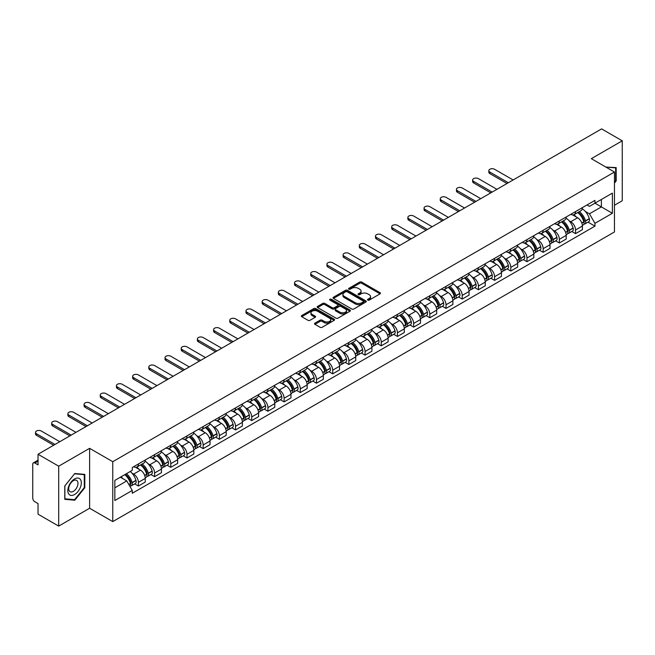 <?xml version="1.0" encoding="UTF-8"?>
<svg xmlns="http://www.w3.org/2000/svg" width="655" height="655" viewBox="0 0 655 655"><rect width="100%" height="100%" fill="white"/><g stroke="black" fill="none" stroke-linecap="round" stroke-linejoin="round"><path stroke-width="0.98" d="M367.799 300.105A1.007 0.581 0 0 0 369.224 300.105L380.047 293.858A1.441 0.835 0 0 0 380.473 293.268A1.441 0.835 0 0 0 380.047 292.679L361.707 282.092A1.441 0.835 0 0 0 359.677 282.092L348.853 288.339A1.007 0.581 0 0 0 348.558 288.749A1.007 0.581 0 0 0 348.853 289.166A1.007 0.581 0 0 0 350.278 289.166L351.678 288.356A4.61 2.661 0 0 1 358.195 288.356L359.726 289.24A4.61 2.661 0 0 1 361.077 291.123A4.61 2.661 0 0 1 359.726 292.998L358.326 293.808A1.007 0.581 0 0 0 358.031 294.226A1.007 0.581 0 0 0 358.326 294.635A1.007 0.581 0 0 0 359.751 294.635L361.151 293.825A4.61 2.661 0 0 1 367.668 293.825L369.199 294.709A4.61 2.661 0 0 1 370.55 296.592A4.61 2.661 0 0 1 369.199 298.475L367.799 299.278A1.007 0.581 0 0 0 367.504 299.695A1.007 0.581 0 0 0 367.799 300.105L367.799 299.278M314.949 323.144A1.441 0.835 0 0 0 314.531 323.734A1.441 0.835 0 0 0 314.949 324.323L320.099 327.287A1.441 0.835 0 0 0 322.137 327.287L334.156 320.352A1.441 0.835 0 0 0 334.574 319.763A1.441 0.835 0 0 0 334.156 319.173L315.816 308.587A1.441 0.835 0 0 0 313.778 308.587L301.758 315.53A1.441 0.835 0 0 0 301.341 316.119A1.441 0.835 0 0 0 301.758 316.701L307.973 320.295A1.441 0.835 0 0 0 310.011 320.295L315.153 317.323A1.441 0.835 0 0 0 315.579 316.733A1.441 0.835 0 0 0 315.153 316.144L312.075 314.367A3.856 2.227 0 0 1 310.945 312.795A3.856 2.227 0 0 1 313.327 310.74A3.856 2.227 0 0 1 317.528 311.223L329.596 318.191A3.856 2.227 0 0 1 330.726 319.763A3.856 2.227 0 0 1 328.343 321.818A3.856 2.227 0 0 1 324.143 321.335L322.137 320.172A1.441 0.835 0 0 0 320.099 320.172L314.949 323.144L314.949 324.323M112.766 461.693L89.62 448.331L58.696 466.188L38.039 454.259L601.593 128.896L622.25 140.817L591.326 158.674L614.464 172.036L112.766 461.693L112.766 521.609L614.464 231.96L614.464 172.036M351.776 308.996A1.441 0.835 0 0 0 353.815 308.996L365.834 302.061A1.441 0.835 0 0 0 366.26 301.472A1.441 0.835 0 0 0 365.834 300.882L347.502 290.296A1.441 0.835 0 0 0 345.463 290.296L333.444 297.239A1.441 0.835 0 0 0 333.018 297.828A1.441 0.835 0 0 0 333.444 298.41L351.776 308.996M330.333 300.326A1.007 0.581 0 0 1 331.356 300.465L331.356 299.269L349.999 310.028A1.441 0.835 0 0 1 350.417 310.617A1.441 0.835 0 0 1 349.999 311.207L337.972 318.142A1.441 0.835 0 0 1 335.941 318.142L317.601 307.555L317.601 306.384A1.441 0.835 0 0 0 317.176 306.974A1.441 0.835 0 0 0 317.601 307.555M317.601 306.384L322.743 303.412A1.441 0.835 0 0 1 324.782 303.412L332.216 307.703A1.441 0.835 0 0 0 334.255 307.703L337.669 305.738A1.441 0.835 0 0 0 338.095 305.148A1.441 0.835 0 0 0 337.669 304.559L329.923 300.088A1.007 0.581 0 0 1 329.629 299.679A1.007 0.581 0 0 1 330.251 299.139A1.007 0.581 0 0 1 331.356 299.269M58.696 466.188L58.696 526.104L38.039 514.183L38.039 503.572L34.83 501.714A2.939 1.695 -120 0 1 32.75 498.119L32.75 464.207A2.939 1.695 -120 0 1 33.356 462.864L38.039 460.162M614.464 205.236L622.25 200.741L622.25 140.817M58.696 526.104L89.62 508.247L112.766 521.609M38.039 454.259L38.039 464.87L34.83 463.011A2.939 1.695 -120 0 0 33.356 462.864M575.548 211.581A6.755 3.897 60 0 1 574.148 214.619L581.001 210.664A6.755 3.897 -120 0 0 582.393 207.627M569.048 220.71L570.775 221.709A6.755 3.897 60 0 1 575.548 229.979L582.393 226.024A6.755 3.897 -120 0 0 577.62 217.755L572.716 214.93M582.393 226.024L582.393 229.684L575.548 233.638L571.831 231.493M574.148 214.619A6.755 3.897 60 0 1 570.824 214.308M575.548 229.979L575.548 233.638M559.354 220.931A6.755 3.897 60 0 1 557.962 223.961L564.807 220.006A6.755 3.897 -120 0 0 566.207 216.977M555.645 240.835L559.354 242.98L566.207 239.026L566.207 235.374A6.755 3.897 -120 0 0 561.433 227.105L556.529 224.272M557.962 223.961A6.755 3.897 60 0 1 554.638 223.658M552.853 230.061L554.58 231.059A6.755 3.897 60 0 1 559.354 239.329L559.354 242.98M543.167 230.282A6.755 3.897 60 0 1 541.767 233.311L548.62 229.356A6.755 3.897 -120 0 0 550.012 226.327M539.45 250.185L543.167 252.331L550.012 248.376L550.012 244.724A6.755 3.897 -120 0 0 545.238 236.455L540.342 233.622M541.767 233.311A6.755 3.897 60 0 1 538.443 233.008M536.666 239.411L538.394 240.41A6.755 3.897 60 0 1 543.167 248.679L543.167 252.331M526.972 239.624A6.755 3.897 60 0 1 525.58 242.661L532.425 238.707A6.755 3.897 -120 0 0 533.825 235.669M523.263 259.536L526.972 261.681L533.825 257.726L533.825 254.066A6.755 3.897 -120 0 0 529.052 245.797L524.147 242.972M525.58 242.661A6.755 3.897 60 0 1 522.256 242.35M520.471 248.761L522.199 249.752A6.755 3.897 60 0 1 526.972 258.021L526.972 261.681M510.785 248.974A6.755 3.897 60 0 1 509.385 252.003L516.238 248.048A6.755 3.897 -120 0 0 517.638 245.019M507.068 268.877L510.785 271.023L517.638 267.068L517.638 263.416A6.755 3.897 -120 0 0 512.857 255.147L507.961 252.314M509.385 252.003A6.755 3.897 60 0 1 506.061 251.7M504.284 258.103L506.012 259.102A6.755 3.897 60 0 1 510.785 267.371L510.785 271.023M494.591 258.324A6.755 3.897 60 0 1 493.199 261.353L500.043 257.399A6.755 3.897 -120 0 0 501.443 254.369M490.882 278.228L494.591 280.373L501.443 276.418L501.443 272.767A6.755 3.897 -120 0 0 496.67 264.497L491.766 261.664M493.199 261.353A6.755 3.897 60 0 1 489.875 261.05M488.09 267.453L489.817 268.452A6.755 3.897 60 0 1 494.591 276.721L494.591 280.373M478.404 267.674A6.755 3.897 60 0 1 477.004 270.703L483.857 266.749A6.755 3.897 -120 0 0 485.257 263.719M474.687 287.578L478.404 289.723L485.257 285.768L485.257 282.108A6.755 3.897 -120 0 0 480.483 273.839L475.579 271.014M477.004 270.703A6.755 3.897 60 0 1 473.68 270.392M471.903 276.803L473.63 277.794A6.755 3.897 60 0 1 478.404 286.063L478.404 289.723M462.209 277.016A6.755 3.897 60 0 1 460.817 280.045L467.662 276.091A6.755 3.897 -120 0 0 469.062 273.061M458.5 296.92L462.217 299.065L469.062 295.11L469.062 291.459A6.755 3.897 -120 0 0 464.289 283.189L459.384 280.356M460.817 280.045A6.755 3.897 60 0 1 457.493 279.742M455.708 286.145L457.436 287.144A6.755 3.897 60 0 1 462.217 295.413L462.217 299.065M446.022 286.366A6.755 3.897 60 0 1 444.622 289.395L451.475 285.441A6.755 3.897 -120 0 0 452.875 282.411M442.305 306.27L446.022 308.415L452.875 304.46L452.875 300.809A6.755 3.897 -120 0 0 448.102 292.539L443.198 289.706M444.622 289.395A6.755 3.897 60 0 1 441.298 289.092M439.521 295.495L441.249 296.494A6.755 3.897 60 0 1 446.022 304.763L446.022 308.415M429.836 295.716A6.755 3.897 60 0 1 428.435 298.745L435.28 294.791A6.755 3.897 -120 0 0 436.68 291.762M426.118 315.62L429.836 317.765L436.68 313.81L436.68 310.151A6.755 3.897 -120 0 0 431.907 301.881L427.003 299.057M428.435 298.745A6.755 3.897 60 0 1 425.111 298.443M423.335 304.845L425.054 305.836A6.755 3.897 60 0 1 429.836 314.105L429.836 317.765M413.641 305.058A6.755 3.897 60 0 1 412.241 308.087L419.094 304.133A6.755 3.897 -120 0 0 420.494 301.103M409.924 324.97L413.641 327.107L420.494 323.152L420.494 319.501A6.755 3.897 -120 0 0 415.72 311.231L410.816 308.399M412.241 308.087A6.755 3.897 60 0 1 408.916 307.784M407.14 314.187L408.867 315.186A6.755 3.897 60 0 1 413.641 323.455L413.641 327.107M397.454 314.408A6.755 3.897 60 0 1 396.054 317.438L402.899 313.483A6.755 3.897 -120 0 0 404.299 310.454M393.737 334.312L397.454 336.457L404.299 332.503L404.299 328.851A6.755 3.897 -120 0 0 399.525 320.582L394.621 317.749M396.054 317.438A6.755 3.897 60 0 1 392.73 317.135M390.953 323.537L392.681 324.536A6.755 3.897 60 0 1 397.454 332.805L397.454 336.457M381.259 323.758A6.755 3.897 60 0 1 379.859 326.788L386.712 322.833A6.755 3.897 -120 0 0 388.112 319.804M377.55 343.662L381.259 345.807L388.112 341.853L388.112 338.193A6.755 3.897 -120 0 0 383.339 329.923L378.434 327.099M379.859 326.788A6.755 3.897 60 0 1 376.535 326.485M374.758 332.887L376.486 333.878A6.755 3.897 60 0 1 381.259 342.147L381.259 345.807M365.072 333.1A6.755 3.897 60 0 1 363.672 336.13L370.525 332.175A6.755 3.897 -120 0 0 371.917 329.146M361.355 353.012L365.072 355.149L371.917 351.195L371.917 347.543A6.755 3.897 -120 0 0 367.144 339.274L362.24 336.441M363.672 336.13A6.755 3.897 60 0 1 360.348 335.827M358.572 342.229L360.299 343.228A6.755 3.897 60 0 1 365.072 351.498L365.072 355.149M348.878 342.45A6.755 3.897 60 0 1 347.477 345.48L354.33 341.525A6.755 3.897 -120 0 0 355.731 338.496M345.169 362.354L348.878 364.499L355.731 360.545L355.731 356.893A6.755 3.897 -120 0 0 350.957 348.624L346.053 345.791M347.477 345.48A6.755 3.897 60 0 1 344.162 345.177M342.377 351.579L344.104 352.578A6.755 3.897 60 0 1 348.878 360.848L348.878 364.499M332.691 351.8A6.755 3.897 60 0 1 331.291 354.83L338.144 350.875A6.755 3.897 -120 0 0 339.536 347.846M328.974 371.704L332.691 373.849L339.536 369.895L339.536 366.235A6.755 3.897 -120 0 0 334.762 357.966L329.866 355.141M331.291 354.83A6.755 3.897 60 0 1 327.967 354.527M326.19 360.93L327.918 361.92A6.755 3.897 60 0 1 332.691 370.19L332.691 373.849M316.496 361.142A6.755 3.897 60 0 1 315.104 364.172L321.949 360.217A6.755 3.897 -120 0 0 323.349 357.188M312.787 381.054L316.496 383.2L323.349 379.245L323.349 375.585A6.755 3.897 -120 0 0 318.576 367.316L313.671 364.483M315.104 364.172A6.755 3.897 60 0 1 311.78 363.869M309.995 370.272L311.723 371.27A6.755 3.897 60 0 1 316.496 379.54L316.496 383.2M300.309 370.493A6.755 3.897 60 0 1 298.909 373.522L305.762 369.567A6.755 3.897 -120 0 0 307.154 366.538M296.592 390.396L300.309 392.541L307.154 388.587L307.154 384.935A6.755 3.897 -120 0 0 302.381 376.666L297.485 373.833M298.909 373.522A6.755 3.897 60 0 1 295.585 373.219M293.808 379.622L295.536 380.62A6.755 3.897 60 0 1 300.309 388.89L300.309 392.541M284.114 379.843A6.755 3.897 60 0 1 282.723 382.872L289.567 378.918A6.755 3.897 -120 0 0 290.967 375.888M280.406 399.746L284.114 401.892L290.967 397.937L290.967 394.277A6.755 3.897 -120 0 0 286.194 386.008L281.29 383.183M282.723 382.872A6.755 3.897 60 0 1 279.398 382.569M277.614 388.972L279.341 389.962A6.755 3.897 60 0 1 284.114 398.232L284.114 401.892M267.928 389.185A6.755 3.897 60 0 1 266.528 392.222L273.381 388.259A6.755 3.897 -120 0 0 274.781 385.23M264.211 409.097L267.928 411.242L274.781 407.287L274.781 403.627A6.755 3.897 -120 0 0 269.999 395.358L265.103 392.525M266.528 392.222A6.755 3.897 60 0 1 263.204 391.911M261.427 398.314L263.154 399.313A6.755 3.897 60 0 1 267.928 407.582L267.928 411.242M251.733 398.535A6.755 3.897 60 0 1 250.341 401.564L257.186 397.61A6.755 3.897 -120 0 0 258.586 394.58M248.024 418.439L251.733 420.584L258.586 416.629L258.586 412.977A6.755 3.897 -120 0 0 253.812 404.708L248.908 401.875M250.341 401.564A6.755 3.897 60 0 1 247.017 401.261M245.232 407.664L246.96 408.663A6.755 3.897 60 0 1 251.733 416.932L251.733 420.584M235.546 407.885A6.755 3.897 60 0 1 234.146 410.914L240.999 406.96A6.755 3.897 -120 0 0 242.399 403.93M231.829 427.789L235.546 429.934L242.399 425.979L242.399 422.319A6.755 3.897 -120 0 0 237.626 414.058L232.721 411.225M234.146 410.914A6.755 3.897 60 0 1 230.822 410.611M229.045 417.014L230.773 418.013A6.755 3.897 60 0 1 235.546 426.274L235.546 429.934M219.359 417.227A6.755 3.897 60 0 1 217.959 420.264L224.804 416.31A6.755 3.897 -120 0 0 226.204 413.272M215.642 437.139L219.359 439.284L226.204 435.329L226.204 431.67A6.755 3.897 -120 0 0 221.431 423.4L216.527 420.567M217.959 420.264A6.755 3.897 60 0 1 214.635 419.953M212.859 426.356L214.578 427.355A6.755 3.897 60 0 1 219.359 435.624L219.359 439.284M203.165 426.577A6.755 3.897 60 0 1 201.765 429.606L208.618 425.652A6.755 3.897 -120 0 0 210.018 422.622M199.447 446.481L203.165 448.626L210.018 444.671L210.018 441.02A6.755 3.897 -120 0 0 205.244 432.75L200.34 429.917M201.765 429.606A6.755 3.897 60 0 1 198.44 429.303M196.664 435.706L198.391 436.705A6.755 3.897 60 0 1 203.165 444.974L203.165 448.626M186.978 435.927A6.755 3.897 60 0 1 185.578 438.956L192.423 435.002A6.755 3.897 -120 0 0 193.823 431.973M183.261 455.831L186.978 457.976L193.823 454.021L193.823 450.37A6.755 3.897 -120 0 0 189.049 442.1L184.145 439.268M185.578 438.956A6.755 3.897 60 0 1 182.254 438.654M180.477 445.056L182.205 446.055A6.755 3.897 60 0 1 186.978 454.324L186.978 457.976M170.783 445.269A6.755 3.897 60 0 1 169.383 448.307L176.236 444.352A6.755 3.897 -120 0 0 177.636 441.314M167.066 465.181L170.783 467.326L177.636 463.372L177.636 459.712A6.755 3.897 -120 0 0 172.863 451.442L167.958 448.618M169.383 448.307A6.755 3.897 60 0 1 166.059 447.995M164.282 454.398L166.01 455.397A6.755 3.897 60 0 1 170.783 463.666L170.783 467.326M154.596 454.619A6.755 3.897 60 0 1 153.196 457.649L160.049 453.694A6.755 3.897 -120 0 0 161.441 450.665M150.879 474.523L154.596 476.668L161.441 472.714L161.441 469.062A6.755 3.897 -120 0 0 156.668 460.792L151.763 457.96M153.196 457.649A6.755 3.897 60 0 1 149.872 457.346M148.095 463.748L149.823 464.747A6.755 3.897 60 0 1 154.596 473.016L154.596 476.668M138.401 463.969A6.755 3.897 60 0 1 137.001 466.999L143.854 463.044A6.755 3.897 -120 0 0 145.254 460.015M134.693 483.873L138.401 486.018L145.254 482.064L145.254 478.412A6.755 3.897 -120 0 0 140.481 470.143L135.577 467.31M137.001 466.999A6.755 3.897 60 0 1 133.677 466.696M131.901 473.098L133.628 474.097A6.755 3.897 60 0 1 138.401 482.367L138.401 486.018M587.011 204.966L589.451 206.374L612.392 193.127L601.388 199.48L601.388 206.915L589.451 213.8L585.234 211.369M114.846 487.819L126.783 480.926L132.277 490.456L114.846 500.518L114.846 480.385L132.277 470.323L132.277 467.506L594.953 200.381L594.953 203.197L612.392 213.26L594.953 223.33L589.451 213.8M612.392 193.127L612.392 213.26M132.277 490.456L132.277 493.272L594.953 226.147L594.953 223.33M614.464 183.089L616.175 180.96L616.175 167.606L605.875 167.074M89.62 448.331L89.62 508.247M64.771 499.315L74.785 500.207L84.798 487.754L84.798 474.4L74.785 473.5L64.771 485.961L64.771 499.315M126.783 480.926L120.348 477.208M588.026 222.143L594.953 226.147M615.659 180.665L616.175 180.96M73.728 499.601L74.785 500.207M84.282 487.451L84.798 487.754M368.2 300.244L369.199 299.671A4.61 2.661 0 0 0 370.55 297.788L370.55 296.592M361.077 291.123L361.077 292.318A4.61 2.661 0 0 1 359.726 294.201L358.727 294.775M380.031 293.866L361.707 283.287A1.441 0.835 0 0 0 359.677 283.287L349.254 289.305M365.834 300.882L365.834 302.061L347.502 291.491A1.441 0.835 0 0 0 345.463 291.491L333.46 298.426M363.288 301.881A1.007 0.581 0 0 0 363.582 301.472A1.007 0.581 0 0 0 363.288 301.063L347.191 291.77A1.007 0.581 0 0 0 345.766 291.77L344.293 292.621A4.61 2.661 0 0 0 342.942 294.504A4.61 2.661 0 0 0 344.293 296.387L355.297 302.733A4.61 2.661 0 0 0 361.814 302.733L363.288 301.881L363.288 303.085A1.007 0.581 0 0 0 363.582 302.667L363.582 301.472M342.942 294.504L342.942 295.7A4.61 2.661 0 0 0 344.293 297.583L344.293 296.387M363.288 303.085L361.814 303.936A4.61 2.661 0 0 1 355.297 303.936L344.293 297.583M317.618 307.572L322.743 304.608L322.743 303.412M338.095 305.148L338.095 306.344A1.441 0.835 0 0 1 337.669 306.933L334.255 308.906A1.441 0.835 0 0 1 332.216 308.906L324.782 304.608A1.441 0.835 0 0 0 322.743 304.608M331.356 300.465L349.975 311.215M339.937 312.165A3.856 2.227 0 0 0 344.137 312.64A3.856 2.227 0 0 0 346.511 310.585A3.856 2.227 0 0 0 345.39 309.013L341.132 306.556A1.441 0.835 0 0 0 339.094 306.556L335.679 308.53A1.441 0.835 0 0 0 335.262 309.119A1.441 0.835 0 0 0 335.679 309.709L339.937 312.165L339.937 313.36A3.856 2.227 0 0 0 344.137 313.843A3.856 2.227 0 0 0 346.511 311.788L346.511 310.585M335.262 309.119L335.262 310.314A1.441 0.835 0 0 0 335.679 310.904L335.679 309.709M339.937 313.36L335.679 310.904M330.726 319.763L330.726 320.958A3.856 2.227 0 0 1 328.343 323.013A3.856 2.227 0 0 1 324.143 322.538L322.137 321.376A1.441 0.835 0 0 0 320.099 321.376L314.973 324.331M310.945 312.795L310.945 313.991A3.856 2.227 0 0 0 312.075 315.563L312.075 314.367M315.137 317.331L312.075 315.563M334.132 320.36L315.816 309.782A1.441 0.835 0 0 0 313.778 309.782L301.775 316.717M578.095 212.335A9.244 5.338 60 0 1 578.144 212.367A9.244 5.338 60 0 1 584.227 220.661L584.276 220.85A1.801 1.04 60 0 1 583.998 222.266A1.801 1.04 60 0 1 583.957 222.282M513.119 179.978L494.591 169.285A3.373 1.949 -0 0 0 490.914 168.859A3.373 1.949 -0 0 0 488.835 170.66A3.373 1.949 -0 0 0 489.817 172.036L489.817 173.6A3.373 1.949 180 0 1 488.835 172.216L488.835 170.66M577.694 212.572A11.151 6.444 60 0 1 583.818 221.775L583.875 221.963A3.709 2.137 60 0 1 583.286 224.878L582.369 225.41M583.924 224.059A3.709 2.137 -120 0 0 584.948 223.92A3.709 2.137 -120 0 0 585.537 221.005L585.48 220.817A11.151 6.444 -120 0 0 579.347 211.614M582.254 208.814A11.151 6.444 60 0 1 589.271 218.631L589.32 218.819A3.709 2.137 60 0 1 588.739 221.734L584.948 223.92M506.995 183.515L489.817 173.6M573.886 214.742A11.151 6.444 60 0 1 576.212 216.944M508.345 182.737L489.817 172.036M581.64 216.961L583.065 217.779M605.891 167.09L615.659 167.876L615.659 180.813L614.464 182.303M615.02 167.508L615.659 167.876M80.418 479.468A9.538 5.51 120 0 0 71.198 481.941A9.538 5.51 120 0 0 68.734 494.001A9.538 5.51 120 0 0 77.945 491.537A9.538 5.51 120 0 0 80.418 479.468M77.347 481.048A6.534 3.774 120 0 0 76.61 480.369A6.534 3.774 120 0 0 70.535 483.423A6.534 3.774 120 0 0 69.348 491.004A6.534 3.774 120 0 0 70.085 491.684A6.534 3.774 120 0 0 76.16 488.638A6.534 3.774 120 0 0 77.347 481.048M74.572 499.675L64.87 498.807L64.87 485.871L74.572 473.802L84.282 474.662L84.282 487.607L74.572 499.675M83.635 474.294L84.282 474.662M561.908 221.685A9.244 5.338 60 0 1 561.949 221.709A9.244 5.338 60 0 1 568.032 230.011L568.09 230.2A1.801 1.04 60 0 1 567.803 231.616A1.801 1.04 60 0 1 567.762 231.633M496.932 189.328L478.404 178.627A3.373 1.949 -0 0 0 474.728 178.209A3.373 1.949 -0 0 0 472.64 180.01A3.373 1.949 -0 0 0 473.63 181.386L473.63 182.941A3.373 1.949 180 0 1 472.64 181.566L472.64 180.01M561.499 221.922A11.151 6.444 60 0 1 567.631 231.125L567.688 231.313A3.709 2.137 60 0 1 567.099 234.22L566.174 234.752M567.729 233.401A3.709 2.137 -120 0 0 568.761 233.262A3.709 2.137 -120 0 0 569.342 230.355L569.293 230.167A11.151 6.444 -120 0 0 563.161 220.956M566.067 218.164A11.151 6.444 60 0 1 573.076 227.973L573.133 228.169A3.709 2.137 60 0 1 572.544 231.076L568.761 233.262M490.808 192.857L473.63 182.941M557.692 224.092A11.151 6.444 60 0 1 560.025 226.294M492.159 192.079L473.63 181.386M565.445 226.311L566.87 227.129M545.713 231.035A9.244 5.338 60 0 1 545.762 231.059A9.244 5.338 60 0 1 551.846 239.353L551.903 239.55A1.801 1.04 60 0 1 551.616 240.958A1.801 1.04 60 0 1 551.575 240.983M480.737 198.67L462.217 187.977A3.373 1.949 -0 0 0 458.533 187.551A3.373 1.949 -0 0 0 456.453 189.352A3.373 1.949 -0 0 0 457.436 190.736L457.436 192.292A3.373 1.949 180 0 1 456.453 190.916L456.453 189.352M545.312 231.264A11.151 6.444 60 0 1 551.436 240.467L551.494 240.663A3.709 2.137 60 0 1 550.912 243.57L549.987 244.102M551.543 242.751A3.709 2.137 -120 0 0 552.566 242.612A3.709 2.137 -120 0 0 553.156 239.705L553.098 239.509A11.151 6.444 -120 0 0 546.966 230.306M549.873 227.514A11.151 6.444 60 0 1 556.889 237.323L556.947 237.519A3.709 2.137 60 0 1 556.357 240.426L552.566 242.612M474.613 202.207L457.436 192.292M541.505 233.442A11.151 6.444 60 0 1 543.83 235.636M475.964 201.429L457.436 190.736M549.258 235.653L550.683 236.48M529.527 240.377A9.244 5.338 60 0 1 529.567 240.41A9.244 5.338 60 0 1 535.651 248.703L535.708 248.892A1.801 1.04 60 0 1 535.422 250.308A1.801 1.04 60 0 1 535.381 250.333M464.551 208.02L446.022 197.327A3.373 1.949 -0 0 0 442.346 196.901A3.373 1.949 -0 0 0 440.258 198.702A3.373 1.949 -0 0 0 441.249 200.078L441.249 201.642A3.373 1.949 180 0 1 440.258 200.258L440.258 198.702M529.117 240.614A11.151 6.444 60 0 1 535.25 249.817L535.307 250.005A3.709 2.137 60 0 1 534.717 252.92L533.8 253.452M535.348 252.101A3.709 2.137 -120 0 0 536.38 251.962A3.709 2.137 -120 0 0 536.961 249.047L536.912 248.859A11.151 6.444 -120 0 0 530.779 239.656M533.686 236.856A11.151 6.444 60 0 1 540.694 246.673L540.752 246.861A3.709 2.137 60 0 1 540.17 249.776L536.38 251.962M458.426 211.557L441.249 201.642M525.318 242.784A11.151 6.444 60 0 1 527.643 244.986M459.777 210.779L441.249 200.078M533.064 245.003L534.488 245.822M513.332 249.727A9.244 5.338 60 0 1 513.381 249.752A9.244 5.338 60 0 1 519.464 258.054L519.521 258.242A1.801 1.04 60 0 1 519.235 259.658A1.801 1.04 60 0 1 519.194 259.675M448.356 217.37L429.836 206.669A3.373 1.949 -0 0 0 426.151 206.251A3.373 1.949 -0 0 0 424.072 208.053A3.373 1.949 -0 0 0 425.054 209.428L425.054 210.984A3.373 1.949 180 0 1 424.072 209.608L424.072 208.053M512.931 249.964A11.151 6.444 60 0 1 519.055 259.167L519.112 259.355A3.709 2.137 60 0 1 518.531 262.27L517.606 262.794M519.161 261.443A3.709 2.137 -120 0 0 520.185 261.304A3.709 2.137 -120 0 0 520.774 258.398L520.717 258.209A11.151 6.444 -120 0 0 514.593 248.998M517.491 246.206A11.151 6.444 60 0 1 524.508 256.015L524.565 256.211A3.709 2.137 60 0 1 523.975 259.118L520.185 261.304M442.231 220.899L425.054 210.984M509.123 252.134A11.151 6.444 60 0 1 511.457 254.336M443.582 220.121L425.054 209.428M516.877 254.353L518.301 255.172M497.145 259.077A9.244 5.338 60 0 1 497.186 259.102A9.244 5.338 60 0 1 503.269 267.396L503.327 267.592A1.801 1.04 60 0 1 503.04 269A1.801 1.04 60 0 1 502.999 269.025M432.169 226.712L413.641 216.019A3.373 1.949 -0 0 0 409.964 215.593A3.373 1.949 -0 0 0 407.877 217.394A3.373 1.949 -0 0 0 408.867 218.778L408.867 220.334A3.373 1.949 180 0 1 407.877 218.958L407.877 217.394M496.736 259.306A11.151 6.444 60 0 1 502.868 268.509L502.925 268.706A3.709 2.137 60 0 1 502.336 271.612L501.419 272.144M502.975 270.793A3.709 2.137 -120 0 0 503.998 270.654A3.709 2.137 -120 0 0 504.579 267.748L504.53 267.551A11.151 6.444 -120 0 0 498.398 258.348M501.304 255.556A11.151 6.444 60 0 1 508.313 265.365L508.37 265.562A3.709 2.137 60 0 1 507.789 268.468L503.998 270.654M426.045 230.249L408.867 220.334M492.937 261.484A11.151 6.444 60 0 1 495.262 263.678M427.396 229.471L408.867 218.778M500.69 263.695L502.107 264.522M480.95 268.419A9.244 5.338 60 0 1 480.999 268.452A9.244 5.338 60 0 1 487.083 276.746L487.14 276.942A1.801 1.04 60 0 1 486.853 278.35A1.801 1.04 60 0 1 486.812 278.375M415.974 236.062L397.454 225.369A3.373 1.949 -0 0 0 393.77 224.943A3.373 1.949 -0 0 0 391.69 226.745A3.373 1.949 -0 0 0 392.681 228.12L392.681 229.684A3.373 1.949 180 0 1 391.69 228.3L391.69 226.745M480.549 268.656A11.151 6.444 60 0 1 486.681 277.859L486.731 278.048A3.709 2.137 60 0 1 486.149 280.962L485.224 281.494M486.78 280.144A3.709 2.137 -120 0 0 487.803 280.004A3.709 2.137 -120 0 0 488.393 277.09L488.335 276.901A11.151 6.444 -120 0 0 482.211 267.698M485.109 264.898A11.151 6.444 60 0 1 492.126 274.715L492.183 274.904A3.709 2.137 60 0 1 491.594 277.818L487.803 280.004M409.85 239.599L392.681 229.684M476.742 270.834A11.151 6.444 60 0 1 479.075 273.029M411.201 238.821L392.681 228.12M484.495 273.045L485.92 273.864M464.763 277.769A9.244 5.338 60 0 1 464.804 277.794A9.244 5.338 60 0 1 470.896 286.096L470.945 286.284A1.801 1.04 60 0 1 470.667 287.701A1.801 1.04 60 0 1 470.626 287.717M399.787 245.412L381.259 234.711A3.373 1.949 -0 0 0 377.583 234.294A3.373 1.949 -0 0 0 375.495 236.095A3.373 1.949 -0 0 0 376.486 237.47L376.486 239.026A3.373 1.949 180 0 1 375.495 237.65L375.495 236.095M464.354 278.007A11.151 6.444 60 0 1 470.486 287.209L470.544 287.398A3.709 2.137 60 0 1 469.954 290.312L469.037 290.845M470.593 289.485A3.709 2.137 -120 0 0 471.616 289.346A3.709 2.137 -120 0 0 472.206 286.44L472.149 286.251A11.151 6.444 -120 0 0 466.016 277.049M468.923 274.248A11.151 6.444 60 0 1 475.939 284.065L475.988 284.254A3.709 2.137 60 0 1 475.407 287.16L471.616 289.346M393.663 248.941L376.486 239.026M460.555 280.176A11.151 6.444 60 0 1 462.88 282.379M395.014 248.163L376.486 237.47M468.309 282.395L469.725 283.214M448.569 287.119A9.244 5.338 60 0 1 448.618 287.144A9.244 5.338 60 0 1 454.701 295.438L454.758 295.634A1.801 1.04 60 0 1 454.472 297.043A1.801 1.04 60 0 1 454.431 297.067M383.593 254.754L365.072 244.061A3.373 1.949 -0 0 0 361.388 243.635A3.373 1.949 -0 0 0 359.308 245.437A3.373 1.949 -0 0 0 360.299 246.82L360.299 248.376A3.373 1.949 180 0 1 359.308 247L359.308 245.437M448.167 287.349A11.151 6.444 60 0 1 454.3 296.551L454.349 296.748A3.709 2.137 60 0 1 453.768 299.654L452.842 300.186M454.398 298.836A3.709 2.137 -120 0 0 455.43 298.696A3.709 2.137 -120 0 0 456.011 295.79L455.954 295.593A11.151 6.444 -120 0 0 449.829 286.391M452.736 283.599A11.151 6.444 60 0 1 459.744 293.407L459.802 293.604A3.709 2.137 60 0 1 459.212 296.51L455.43 298.696M377.468 258.291L360.299 248.376M444.36 289.526A11.151 6.444 60 0 1 446.694 291.721M378.819 257.513L360.299 246.82M452.114 291.737L453.538 292.564M432.382 296.461A9.244 5.338 60 0 1 432.423 296.494A9.244 5.338 60 0 1 438.514 304.788L438.563 304.984A1.801 1.04 60 0 1 438.285 306.393A1.801 1.04 60 0 1 438.244 306.417M367.406 264.104L348.878 253.411A3.373 1.949 -0 0 0 345.201 252.986A3.373 1.949 -0 0 0 343.114 254.787A3.373 1.949 -0 0 0 344.104 256.162L344.104 257.726A3.373 1.949 180 0 1 343.114 256.342L343.114 254.787M431.973 296.699A11.151 6.444 60 0 1 438.105 305.901L438.162 306.098A3.709 2.137 60 0 1 437.573 309.004L436.656 309.537M438.211 308.186A3.709 2.137 -120 0 0 439.235 308.046A3.709 2.137 -120 0 0 439.824 305.132L439.767 304.943A11.151 6.444 -120 0 0 433.635 295.741M436.541 292.941A11.151 6.444 60 0 1 443.558 302.757L443.607 302.946A3.709 2.137 60 0 1 443.026 305.86L439.235 308.046M361.282 267.641L344.104 257.726M428.173 298.877A11.151 6.444 60 0 1 430.499 301.071M362.633 266.863L344.104 256.162M435.927 301.087L437.343 301.906M416.187 305.811A9.244 5.338 60 0 1 416.236 305.836A9.244 5.338 60 0 1 422.319 314.138L422.377 314.326A1.801 1.04 60 0 1 422.09 315.743A1.801 1.04 60 0 1 422.049 315.759M351.211 273.454L332.691 262.753A3.373 1.949 -0 0 0 329.006 262.336A3.373 1.949 -0 0 0 326.927 264.137A3.373 1.949 -0 0 0 327.918 265.512L327.918 267.068A3.373 1.949 180 0 1 326.927 265.693L326.927 264.137M415.786 306.049A11.151 6.444 60 0 1 421.918 315.252L421.967 315.44A3.709 2.137 60 0 1 421.386 318.355L420.461 318.887M422.017 317.528A3.709 2.137 -120 0 0 423.048 317.388A3.709 2.137 -120 0 0 423.629 314.482L423.572 314.294A11.151 6.444 -120 0 0 417.448 305.091M420.354 302.291A11.151 6.444 60 0 1 427.363 312.107L427.42 312.296A3.709 2.137 60 0 1 426.831 315.202L423.048 317.388M345.095 276.991L327.918 267.068M411.979 308.218A11.151 6.444 60 0 1 414.312 310.421M346.438 276.205L327.918 265.512M419.732 310.437L421.157 311.256M400 315.161A9.244 5.338 60 0 1 400.049 315.186A9.244 5.338 60 0 1 406.133 323.488L406.182 323.676A1.801 1.04 60 0 1 405.904 325.085A1.801 1.04 60 0 1 405.863 325.109M335.024 282.796L316.496 272.103A3.373 1.949 -0 0 0 312.82 271.686A3.373 1.949 -0 0 0 310.732 273.479A3.373 1.949 -0 0 0 311.723 274.863L311.723 276.418A3.373 1.949 180 0 1 310.732 275.043L310.732 273.479M399.591 315.391A11.151 6.444 60 0 1 405.723 324.593L405.781 324.79A3.709 2.137 60 0 1 405.191 327.697L404.274 328.229M405.83 326.878A3.709 2.137 -120 0 0 406.853 326.739A3.709 2.137 -120 0 0 407.443 323.832L407.385 323.635A11.151 6.444 -120 0 0 401.253 314.433M404.16 311.641A11.151 6.444 60 0 1 411.176 321.449L411.225 321.646A3.709 2.137 60 0 1 410.644 324.552L406.853 326.739M328.9 286.333L311.723 276.418M395.792 317.569A11.151 6.444 60 0 1 398.117 319.763M330.251 285.555L311.723 274.863M403.546 319.779L404.962 320.606M383.805 324.503A9.244 5.338 60 0 1 383.855 324.536A9.244 5.338 60 0 1 389.938 332.83L389.995 333.027A1.801 1.04 60 0 1 389.709 334.435A1.801 1.04 60 0 1 389.668 334.459M318.829 292.146L300.309 281.453A3.373 1.949 -0 0 0 296.633 281.028A3.373 1.949 -0 0 0 294.545 282.829A3.373 1.949 -0 0 0 295.536 284.204L295.536 285.768A3.373 1.949 180 0 1 294.545 284.385L294.545 282.829M383.404 324.741A11.151 6.444 60 0 1 389.537 333.944L389.586 334.14A3.709 2.137 60 0 1 389.005 337.047L388.079 337.579M389.635 336.228A3.709 2.137 -120 0 0 390.667 336.089A3.709 2.137 -120 0 0 391.248 333.174L391.199 332.986A11.151 6.444 -120 0 0 385.066 323.783M387.973 320.983A11.151 6.444 60 0 1 394.981 330.8L395.039 330.988A3.709 2.137 60 0 1 394.449 333.903L390.667 336.089M312.713 295.683L295.536 285.768M379.597 326.919A11.151 6.444 60 0 1 381.93 329.113M314.056 294.906L295.536 284.204M387.351 329.129L388.775 329.948M367.619 333.853A9.244 5.338 60 0 1 367.668 333.878A9.244 5.338 60 0 1 373.751 342.18L373.8 342.368A1.801 1.04 60 0 1 373.522 343.785A1.801 1.04 60 0 1 373.481 343.801M302.643 301.497L284.114 290.795A3.373 1.949 -0 0 0 280.438 290.378A3.373 1.949 -0 0 0 278.359 292.179A3.373 1.949 -0 0 0 279.341 293.555L279.341 295.11A3.373 1.949 180 0 1 278.359 293.735L278.359 292.179M367.218 334.091A11.151 6.444 60 0 1 373.342 343.294L373.399 343.482A3.709 2.137 60 0 1 372.81 346.397L371.893 346.929M373.448 345.578A3.709 2.137 -120 0 0 374.472 345.439A3.709 2.137 -120 0 0 375.061 342.524L375.004 342.336A11.151 6.444 -120 0 0 368.871 333.133M371.778 330.333A11.151 6.444 60 0 1 378.795 340.15L378.844 340.338A3.709 2.137 60 0 1 378.262 343.245L374.472 345.439M296.519 305.034L279.341 295.11M363.41 336.261A11.151 6.444 60 0 1 365.736 338.463M297.869 304.248L279.341 293.555M371.164 338.479L372.58 339.298M351.424 343.204A9.244 5.338 60 0 1 351.473 343.228A9.244 5.338 60 0 1 357.556 351.53L357.614 351.719A1.801 1.04 60 0 1 357.327 353.127A1.801 1.04 60 0 1 357.286 353.151M286.456 310.838L267.928 300.146A3.373 1.949 -0 0 0 264.252 299.728A3.373 1.949 -0 0 0 262.164 301.521A3.373 1.949 -0 0 0 263.154 302.905L263.154 304.46A3.373 1.949 180 0 1 262.164 303.085L262.164 301.521M351.023 343.433A11.151 6.444 60 0 1 357.155 352.636L357.204 352.832A3.709 2.137 60 0 1 356.623 355.739L355.698 356.271M357.253 354.92A3.709 2.137 -120 0 0 358.285 354.781A3.709 2.137 -120 0 0 358.866 351.874L358.817 351.678A11.151 6.444 -120 0 0 352.685 342.475M355.591 339.683A11.151 6.444 60 0 1 362.6 349.492L362.657 349.688A3.709 2.137 60 0 1 362.068 352.595L358.285 354.781M280.332 314.375L263.154 304.46M347.215 345.611A11.151 6.444 60 0 1 349.549 347.813M281.675 313.598L263.154 302.905M354.969 347.821L356.394 348.648M335.237 352.554A9.244 5.338 60 0 1 335.286 352.578A9.244 5.338 60 0 1 341.37 360.872L341.419 361.069A1.801 1.04 60 0 1 341.14 362.477A1.801 1.04 60 0 1 341.099 362.502M270.261 320.189L251.733 309.496A3.373 1.949 -0 0 0 248.057 309.07A3.373 1.949 -0 0 0 245.977 310.871A3.373 1.949 -0 0 0 246.96 312.247L246.96 313.81A3.373 1.949 180 0 1 245.977 312.427L245.977 310.871M334.836 352.783A11.151 6.444 60 0 1 340.96 361.986L341.018 362.182A3.709 2.137 60 0 1 340.428 365.089L339.511 365.621M341.067 364.27A3.709 2.137 -120 0 0 342.09 364.131A3.709 2.137 -120 0 0 342.68 361.216L342.622 361.028A11.151 6.444 -120 0 0 336.49 351.825M339.396 349.025A11.151 6.444 60 0 1 346.413 358.842L346.462 359.03A3.709 2.137 60 0 1 345.881 361.945L342.09 364.131M264.137 323.726L246.96 313.81M331.029 354.961A11.151 6.444 60 0 1 333.354 357.155M265.488 322.948L246.96 312.247M338.782 357.171L340.207 357.99M319.05 361.896A9.244 5.338 60 0 1 319.091 361.92A9.244 5.338 60 0 1 325.175 370.222L325.232 370.411A1.801 1.04 60 0 1 324.945 371.827A1.801 1.04 60 0 1 324.905 371.844M254.075 329.539L235.546 318.846A3.373 1.949 -0 0 0 231.87 318.42A3.373 1.949 -0 0 0 229.782 320.221A3.373 1.949 -0 0 0 230.773 321.597L230.773 323.152A3.373 1.949 180 0 1 229.782 321.777L229.782 320.221M318.641 362.133A11.151 6.444 60 0 1 324.774 371.336L324.831 371.524A3.709 2.137 60 0 1 324.241 374.439L323.316 374.971M324.872 373.62A3.709 2.137 -120 0 0 325.903 373.481A3.709 2.137 -120 0 0 326.485 370.566L326.436 370.378A11.151 6.444 -120 0 0 320.303 361.175M323.21 358.375A11.151 6.444 60 0 1 330.218 368.192L330.276 368.38A3.709 2.137 60 0 1 329.694 371.287L325.903 373.481M247.95 333.076L230.773 323.152M314.834 364.303A11.151 6.444 60 0 1 317.167 366.505M249.301 332.29L230.773 321.597M322.587 366.522L324.012 367.34M302.856 371.246A9.244 5.338 60 0 1 302.905 371.27A9.244 5.338 60 0 1 308.988 379.572L309.045 379.761A1.801 1.04 60 0 1 308.759 381.169A1.801 1.04 60 0 1 308.718 381.194M237.88 338.881L219.359 328.188A3.373 1.949 -0 0 0 215.675 327.77A3.373 1.949 -0 0 0 213.595 329.571A3.373 1.949 -0 0 0 214.578 330.947L214.578 332.503A3.373 1.949 180 0 1 213.595 331.127L213.595 329.571M302.454 371.475A11.151 6.444 60 0 1 308.579 380.686L308.636 380.874A3.709 2.137 60 0 1 308.055 383.781L307.13 384.313M308.685 382.962A3.709 2.137 -120 0 0 309.709 382.823A3.709 2.137 -120 0 0 310.298 379.916L310.241 379.72A11.151 6.444 -120 0 0 304.116 370.517M307.015 367.725A11.151 6.444 60 0 1 314.032 377.534L314.089 377.73A3.709 2.137 60 0 1 313.499 380.637L309.709 382.823M231.755 342.418L214.578 332.503M298.647 373.653A11.151 6.444 60 0 1 300.981 375.855M233.106 341.64L214.578 330.947M306.401 375.864L307.825 376.69M286.669 380.596A9.244 5.338 60 0 1 286.71 380.62A9.244 5.338 60 0 1 292.793 388.914L292.851 389.111A1.801 1.04 60 0 1 292.564 390.519A1.801 1.04 60 0 1 292.523 390.544M221.693 348.231L203.165 337.538A3.373 1.949 -0 0 0 199.488 337.112A3.373 1.949 -0 0 0 197.401 338.913A3.373 1.949 -0 0 0 198.391 340.297L198.391 341.853A3.373 1.949 180 0 1 197.401 340.469L197.401 338.913M286.26 380.825A11.151 6.444 60 0 1 292.392 390.028L292.449 390.224A3.709 2.137 60 0 1 291.86 393.131L290.943 393.663M292.498 392.312A3.709 2.137 -120 0 0 293.522 392.173A3.709 2.137 -120 0 0 294.103 389.267L294.054 389.07A11.151 6.444 -120 0 0 287.922 379.867M290.828 377.067A11.151 6.444 60 0 1 297.837 386.884L297.894 387.072A3.709 2.137 60 0 1 297.313 389.987L293.522 392.173M215.569 351.768L198.391 341.853M282.461 383.003A11.151 6.444 60 0 1 284.786 385.197M216.92 350.99L198.391 340.297M290.206 385.214L291.631 386.032M270.474 389.938A9.244 5.338 60 0 1 270.523 389.962A9.244 5.338 60 0 1 276.606 398.265L276.664 398.453A1.801 1.04 60 0 1 276.377 399.869A1.801 1.04 60 0 1 276.336 399.886M205.498 357.581L186.978 346.888A3.373 1.949 -0 0 0 183.294 346.462A3.373 1.949 -0 0 0 181.214 348.264A3.373 1.949 -0 0 0 182.205 349.639L182.205 351.195A3.373 1.949 180 0 1 181.214 349.819L181.214 348.264M270.073 390.175A11.151 6.444 60 0 1 276.197 399.378L276.254 399.566A3.709 2.137 60 0 1 275.673 402.481L274.748 403.013M276.304 401.662A3.709 2.137 -120 0 0 277.327 401.523A3.709 2.137 -120 0 0 277.916 398.608L277.859 398.42A11.151 6.444 -120 0 0 271.735 389.217M274.633 386.417A11.151 6.444 60 0 1 281.65 396.234L281.707 396.422A3.709 2.137 60 0 1 281.118 399.329L277.327 401.523M199.374 361.118L182.205 351.195M266.266 392.345A11.151 6.444 60 0 1 268.599 394.547M200.725 360.332L182.205 349.639M274.019 394.564L275.444 395.383M254.287 399.288A9.244 5.338 60 0 1 254.328 399.313A9.244 5.338 60 0 1 260.412 407.615L260.469 407.803A1.801 1.04 60 0 1 260.182 409.211A1.801 1.04 60 0 1 260.15 409.236M189.311 366.931L170.783 356.23A3.373 1.949 -0 0 0 167.107 355.812A3.373 1.949 -0 0 0 165.019 357.614A3.373 1.949 -0 0 0 166.01 358.989L166.01 360.545A3.373 1.949 180 0 1 165.019 359.169L165.019 357.614M253.878 399.517A11.151 6.444 60 0 1 260.01 408.728L260.068 408.916A3.709 2.137 60 0 1 259.478 411.823L258.561 412.355M260.117 411.004A3.709 2.137 -120 0 0 261.14 410.865A3.709 2.137 -120 0 0 261.722 407.959L261.673 407.762A11.151 6.444 -120 0 0 255.54 398.559M258.447 395.767A11.151 6.444 60 0 1 265.463 405.576L265.512 405.772A3.709 2.137 60 0 1 264.931 408.679L261.14 410.865M183.187 370.46L166.01 360.545M250.079 401.695A11.151 6.444 60 0 1 252.404 403.898M184.538 369.682L166.01 358.989M257.833 403.906L259.249 404.733M238.093 408.638A9.244 5.338 60 0 1 238.142 408.663A9.244 5.338 60 0 1 244.225 416.957L244.282 417.153A1.801 1.04 60 0 1 243.996 418.561A1.801 1.04 60 0 1 243.955 418.586M173.117 376.273L154.596 365.58A3.373 1.949 -0 0 0 150.912 365.154A3.373 1.949 -0 0 0 148.832 366.956A3.373 1.949 -0 0 0 149.823 368.339L149.823 369.895A3.373 1.949 180 0 1 148.832 368.519L148.832 366.956M237.691 408.867A11.151 6.444 60 0 1 243.824 418.07L243.873 418.267A3.709 2.137 60 0 1 243.292 421.173L242.366 421.705M243.922 420.354A3.709 2.137 -120 0 0 244.954 420.215A3.709 2.137 -120 0 0 245.535 417.309L245.478 417.112A11.151 6.444 -120 0 0 239.353 407.909M242.26 405.109A11.151 6.444 60 0 1 249.268 414.926L249.326 415.114A3.709 2.137 60 0 1 248.736 418.029L244.954 420.215M166.992 379.81L149.823 369.895M233.884 411.045A11.151 6.444 60 0 1 236.218 413.24M168.343 379.032L149.823 368.339M241.638 413.256L243.062 414.075M221.906 417.98A9.244 5.338 60 0 1 221.947 418.013A9.244 5.338 60 0 1 228.038 426.307L228.087 426.495A1.801 1.04 60 0 1 227.809 427.911A1.801 1.04 60 0 1 227.768 427.928M156.93 385.623L138.401 374.93A3.373 1.949 -0 0 0 134.725 374.504A3.373 1.949 -0 0 0 132.637 376.306A3.373 1.949 -0 0 0 133.628 377.681L133.628 379.245A3.373 1.949 180 0 1 132.637 377.861L132.637 376.306M221.496 418.217A11.151 6.444 60 0 1 227.629 427.42L227.686 427.609A3.709 2.137 60 0 1 227.097 430.523L226.18 431.055M227.735 429.705A3.709 2.137 -120 0 0 228.759 429.565A3.709 2.137 -120 0 0 229.348 426.651L229.291 426.462A11.151 6.444 -120 0 0 223.159 417.26M226.065 414.459A11.151 6.444 60 0 1 233.082 424.276L233.131 424.465A3.709 2.137 60 0 1 232.55 427.379L228.759 429.565M150.806 389.16L133.628 379.245M217.697 420.387A11.151 6.444 60 0 1 220.023 422.59M152.156 388.382L133.628 377.681M225.451 422.606L226.867 423.425M205.711 427.33A9.244 5.338 60 0 1 205.76 427.355A9.244 5.338 60 0 1 211.843 435.657L211.901 435.845A1.801 1.04 60 0 1 211.614 437.253A1.801 1.04 60 0 1 211.573 437.278M140.735 394.973L122.215 384.272A3.373 1.949 -0 0 0 118.53 383.855A3.373 1.949 -0 0 0 116.451 385.656A3.373 1.949 -0 0 0 117.441 387.031L117.441 388.587A3.373 1.949 180 0 1 116.451 387.211L116.451 385.656M205.31 427.559A11.151 6.444 60 0 1 211.442 436.77L211.491 436.959A3.709 2.137 60 0 1 210.91 439.865L209.985 440.397M211.54 439.046A3.709 2.137 -120 0 0 212.572 438.907A3.709 2.137 -120 0 0 213.153 436.001L213.096 435.812A11.151 6.444 -120 0 0 206.972 426.601M209.878 423.81A11.151 6.444 60 0 1 216.887 433.618L216.944 433.815A3.709 2.137 60 0 1 216.355 436.721L212.572 438.907M134.611 398.502L117.441 388.587M201.503 429.737A11.151 6.444 60 0 1 203.836 431.94M135.962 397.724L117.441 387.031M209.256 431.956L210.681 432.775M189.524 436.68A9.244 5.338 60 0 1 189.573 436.705A9.244 5.338 60 0 1 195.657 444.999L195.706 445.195A1.801 1.04 60 0 1 195.427 446.604A1.801 1.04 60 0 1 195.386 446.628M124.548 404.315L106.02 393.622A3.373 1.949 -0 0 0 102.344 393.197A3.373 1.949 -0 0 0 100.256 394.998A3.373 1.949 -0 0 0 101.247 396.381L101.247 397.937A3.373 1.949 180 0 1 100.256 396.562L100.256 394.998M189.115 436.91A11.151 6.444 60 0 1 195.247 446.112L195.305 446.309A3.709 2.137 60 0 1 194.715 449.215L193.798 449.748M195.354 448.397A3.709 2.137 -120 0 0 196.377 448.257A3.709 2.137 -120 0 0 196.967 445.351L196.909 445.154A11.151 6.444 -120 0 0 190.777 435.952M193.684 433.151A11.151 6.444 60 0 1 200.7 442.968L200.749 443.157A3.709 2.137 60 0 1 200.168 446.071L196.377 448.257M118.424 407.852L101.247 397.937M185.316 439.087A11.151 6.444 60 0 1 187.641 441.282M119.775 407.074L101.247 396.381M193.069 441.298L194.486 442.117M173.329 446.022A9.244 5.338 60 0 1 173.378 446.055A9.244 5.338 60 0 1 179.462 454.349L179.519 454.537A1.801 1.04 60 0 1 179.233 455.954A1.801 1.04 60 0 1 179.192 455.97M108.353 413.665L89.833 402.972A3.373 1.949 -0 0 0 86.149 402.547A3.373 1.949 -0 0 0 84.069 404.348A3.373 1.949 -0 0 0 85.06 405.723L85.06 407.287A3.373 1.949 180 0 1 84.069 405.904L84.069 404.348M172.928 446.26A11.151 6.444 60 0 1 179.061 455.462L179.11 455.651A3.709 2.137 60 0 1 178.528 458.566L177.603 459.098M179.159 457.747A3.709 2.137 -120 0 0 180.191 457.608A3.709 2.137 -120 0 0 180.772 454.693L180.723 454.505A11.151 6.444 -120 0 0 174.59 445.302M177.497 442.502A11.151 6.444 60 0 1 184.505 452.318L184.563 452.507A3.709 2.137 60 0 1 183.973 455.421L180.191 457.608M102.237 417.202L85.06 407.287M169.121 448.429A11.151 6.444 60 0 1 171.454 450.632M103.58 416.424L85.06 405.723M176.875 450.648L178.299 451.467M157.143 455.372A9.244 5.338 60 0 1 157.192 455.397A9.244 5.338 60 0 1 163.275 463.699L163.324 463.887A1.801 1.04 60 0 1 163.046 465.304A1.801 1.04 60 0 1 163.005 465.32M92.167 423.015L73.638 412.314A3.373 1.949 -0 0 0 69.962 411.897A3.373 1.949 -0 0 0 67.883 413.698A3.373 1.949 -0 0 0 68.865 415.073L68.865 416.629A3.373 1.949 180 0 1 67.883 415.254L67.883 413.698M156.742 455.61A11.151 6.444 60 0 1 162.866 464.813L162.923 465.001A3.709 2.137 60 0 1 162.334 467.907L161.417 468.44M162.972 467.089A3.709 2.137 -120 0 0 163.996 466.95A3.709 2.137 -120 0 0 164.585 464.043L164.528 463.855A11.151 6.444 -120 0 0 158.395 454.644M161.302 451.852A11.151 6.444 60 0 1 168.319 461.66L168.368 461.857A3.709 2.137 60 0 1 167.786 464.763L163.996 466.95M86.042 426.544L68.865 416.629M152.934 457.779A11.151 6.444 60 0 1 155.26 459.982M87.393 425.766L68.865 415.073M160.688 459.998L162.104 460.817M140.948 464.723A9.244 5.338 60 0 1 140.997 464.747A9.244 5.338 60 0 1 147.08 473.041L147.138 473.238A1.801 1.04 60 0 1 146.851 474.646A1.801 1.04 60 0 1 146.81 474.67M75.98 432.357L57.452 421.664A3.373 1.949 -0 0 0 53.776 421.239A3.373 1.949 -0 0 0 51.688 423.04A3.373 1.949 -0 0 0 52.678 424.424L52.678 425.979A3.373 1.949 180 0 1 51.688 424.604L51.688 423.04M140.547 464.952A11.151 6.444 60 0 1 146.679 474.154L146.728 474.351A3.709 2.137 60 0 1 146.147 477.258L145.222 477.79M146.777 476.439A3.709 2.137 -120 0 0 147.809 476.3A3.709 2.137 -120 0 0 148.39 473.393L148.341 473.197A11.151 6.444 -120 0 0 142.209 463.994M145.115 461.202A11.151 6.444 60 0 1 152.124 471.01L152.181 471.207A3.709 2.137 60 0 1 151.592 474.114L147.809 476.3M69.856 435.894L52.678 425.979M136.739 467.13A11.151 6.444 60 0 1 139.073 469.324M71.198 435.117L52.678 424.424M144.493 469.34L145.918 470.167M125.261 474.376A9.244 5.338 60 0 1 130.894 482.391L130.943 482.579A1.801 1.04 60 0 1 130.664 483.996A1.801 1.04 60 0 1 130.623 484.02M59.785 441.707L41.257 431.015A3.373 1.949 -0 0 0 37.581 430.589A3.373 1.949 -0 0 0 35.501 432.39A3.373 1.949 -0 0 0 36.483 433.766L36.483 435.329A3.373 1.949 180 0 1 35.501 433.946L35.501 432.39M124.794 474.646A11.151 6.444 60 0 1 130.484 483.505L130.541 483.693A3.709 2.137 60 0 1 130.034 486.559M130.591 485.789A3.709 2.137 -120 0 0 131.614 485.65A3.709 2.137 -120 0 0 132.204 482.735L132.146 482.547A11.151 6.444 -120 0 0 126.448 473.688M130.239 471.494A11.151 6.444 60 0 1 135.937 480.361L135.986 480.549A3.709 2.137 60 0 1 135.405 483.464L131.614 485.65M53.661 445.244L36.483 435.329M121.003 476.832A11.151 6.444 60 0 1 122.878 478.674M55.012 444.467L36.483 433.766M128.306 478.69L129.731 479.509M154.596 473.016L161.441 469.062M170.783 463.666L177.636 459.712M186.978 454.324L193.823 450.37M203.165 444.974L210.018 441.02M219.359 435.624L226.204 431.67M235.546 426.274L242.399 422.319M251.733 416.932L258.586 412.977M267.928 407.582L274.781 403.627M284.114 398.232L290.967 394.277M300.309 388.89L307.154 384.935M316.496 379.54L323.349 375.585M332.691 370.19L339.536 366.235M348.878 360.848L355.731 356.893M365.072 351.498L371.917 347.543M381.259 342.147L388.112 338.193M397.454 332.805L404.299 328.851M413.641 323.455L420.494 319.501M429.836 314.105L436.68 310.151M446.022 304.763L452.875 300.809M462.217 295.413L469.062 291.459M478.404 286.063L485.257 282.108M494.591 276.721L501.443 272.767M510.785 267.371L517.638 263.416M526.972 258.021L533.825 254.066M543.167 248.679L550.012 244.724M559.354 239.329L566.207 235.374M138.401 482.367L145.254 478.412M133.628 474.097L140.481 470.143M149.823 464.747L156.668 460.792M166.01 455.397L172.863 451.442M182.205 446.055L189.049 442.1M198.391 436.705L205.244 432.75M214.578 427.355L221.431 423.4M230.773 418.013L237.626 414.058M246.96 408.663L253.812 404.708M263.154 399.313L269.999 395.358M279.341 389.962L286.194 386.008M295.536 380.62L302.381 376.666M311.723 371.27L318.576 367.316M327.918 361.92L334.762 357.966M344.104 352.578L350.957 348.624M360.299 343.228L367.144 339.274M376.486 333.878L383.339 329.923M392.681 324.536L399.525 320.582M408.867 315.186L415.72 311.231M425.054 305.836L431.907 301.881M441.249 296.494L448.102 292.539M457.436 287.144L464.289 283.189M473.63 277.794L480.483 273.839M489.817 268.452L496.67 264.497M506.012 259.102L512.857 255.147M522.199 249.752L529.052 245.797M538.394 240.41L545.238 236.455M554.58 231.059L561.433 227.105M570.775 221.709L577.62 217.755M38.039 461.153L34.83 463.011M369.199 299.671L369.199 298.475M358.326 294.635L358.326 293.808M359.726 294.201L359.726 292.998M348.853 289.166L348.853 288.339M359.677 283.287L359.677 282.092M361.707 283.287L361.707 282.092M380.047 293.858L380.047 292.679M333.444 298.41L333.444 297.239M345.463 291.491L345.463 290.296M347.502 291.491L347.502 290.296M355.297 303.936L355.297 302.733M361.814 303.936L361.814 302.733M324.782 304.608L324.782 303.412M332.216 308.906L332.216 307.703M334.255 308.906L334.255 307.703M337.669 306.933L337.669 305.738M349.999 311.207L349.999 310.028M320.099 321.376L320.099 320.172M322.137 321.376L322.137 320.172M324.143 322.538L324.143 321.335M315.153 317.323L315.153 316.144M301.758 316.701L301.758 315.53M313.778 309.782L313.778 308.587M315.816 309.782L315.816 308.587M334.156 320.352L334.156 319.173M581.845 223.134L583.875 221.963M585.537 221.005L589.32 218.819M585.48 220.817L589.271 218.631M581.779 222.954L584.366 221.439M565.658 232.484L567.688 231.313M569.342 230.355L573.133 228.169M569.293 230.167L573.076 227.973M567.623 231.109L568.18 230.789M565.584 232.304L567.631 231.125M549.463 241.834L551.494 240.663M553.156 239.705L556.947 237.519M553.098 239.509L556.889 237.323M549.398 241.646L551.985 240.139M533.276 251.184L535.307 250.005M536.961 249.047L540.752 246.861M536.912 248.859L540.694 246.673M533.203 250.996L535.798 249.481M517.082 260.526L519.112 259.355M520.774 258.398L524.565 256.211M520.717 258.209L524.508 256.015M519.055 259.151L519.603 258.831M517.016 260.346L519.055 259.167M500.895 269.876L502.925 268.706M504.579 267.748L508.37 265.562M504.53 267.551L508.313 265.365M500.821 269.688L503.417 268.182M484.7 279.226L486.731 278.048M488.393 277.09L492.183 274.904M488.335 276.901L492.126 274.715M484.634 279.038L487.222 277.523M468.513 288.568L470.544 287.398M472.206 286.44L475.988 284.254M472.149 286.251L475.939 284.065M470.486 287.193L471.035 286.874M468.448 288.388L470.486 287.209M452.318 297.919L454.349 296.748M456.011 295.79L459.802 293.604M455.954 295.593L459.744 293.407M452.253 297.73L454.848 296.224M436.132 307.269L438.162 306.098M439.824 305.132L443.607 302.946M439.767 304.943L443.558 302.757M436.066 307.08L438.654 305.566M419.937 316.611L421.967 315.44M423.629 314.482L427.42 312.296M423.572 314.294L427.363 312.107M421.91 315.235L422.467 314.916M419.871 316.43L421.918 315.252M403.75 325.961L405.781 324.79M407.443 323.832L411.225 321.646M407.385 323.635L411.176 321.449M403.685 325.781L406.272 324.266M387.563 335.311L389.586 334.14M391.248 333.174L395.039 330.988M391.199 332.986L394.981 330.8M387.49 335.123L390.085 333.616M371.369 344.653L373.399 343.482M375.061 342.524L378.844 340.338M375.004 342.336L378.795 340.15M373.342 343.277L373.89 342.958M371.303 344.473L373.342 343.294M355.182 354.003L357.204 352.832M358.866 351.874L362.657 349.688M358.817 351.678L362.6 349.492M355.108 353.823L357.704 352.308M338.987 363.353L341.018 362.182M342.68 361.216L346.462 359.03M342.622 361.028L346.413 358.842M338.922 363.165L341.509 361.658M322.8 372.695L324.831 371.524M326.485 370.566L330.276 368.38M326.436 370.378L330.218 368.192M324.765 371.319L325.322 371M322.727 372.515L324.774 371.336M306.606 382.045L308.636 380.874M310.298 379.916L314.089 377.73M310.241 379.72L314.032 377.534M306.54 381.865L309.127 380.35M290.419 391.395L292.449 390.224M294.103 389.267L297.894 387.072M294.054 389.07L297.837 386.884M290.345 391.207L292.941 389.7M274.224 400.737L276.254 399.566M277.916 398.608L281.707 396.422M277.859 398.42L281.65 396.234M276.197 399.362L276.746 399.042M274.158 400.557L276.197 399.378M258.037 410.087L260.068 408.916M261.722 407.959L265.512 405.772M261.673 407.762L265.463 405.576M257.972 409.907L260.559 408.392M241.842 419.437L243.873 418.267M245.535 417.309L249.326 415.114M245.478 417.112L249.268 414.926M241.777 419.249L244.364 417.743M225.656 428.779L227.686 427.609M229.348 426.651L233.131 424.465M229.291 426.462L233.082 424.276M227.629 427.404L228.177 427.085M225.59 428.599L227.629 427.42M209.461 438.13L211.491 436.959M213.153 436.001L216.944 433.815M213.096 435.812L216.887 433.618M209.395 437.949L211.991 436.435M193.274 447.48L195.305 446.309M196.967 445.351L200.749 443.157M196.909 445.154L200.7 442.968M193.209 447.291L195.796 445.785M177.087 456.822L179.11 455.651M180.772 454.693L184.563 452.507M180.723 454.505L184.505 452.318M179.052 455.446L179.609 455.127M177.014 456.641L179.061 455.462M160.893 466.172L162.923 465.001M164.585 464.043L168.368 461.857M164.528 463.855L168.319 461.66M160.827 465.992L163.414 464.477M144.706 475.522L146.728 474.351M148.39 473.393L152.181 471.207M148.341 473.197L152.124 471.01M144.632 475.333L147.228 473.827M128.92 484.634L130.541 483.693M132.204 482.735L135.986 480.549M132.146 482.547L135.937 480.361M130.484 483.488L131.033 483.169M128.822 484.463L130.484 483.505"/></g></svg>
